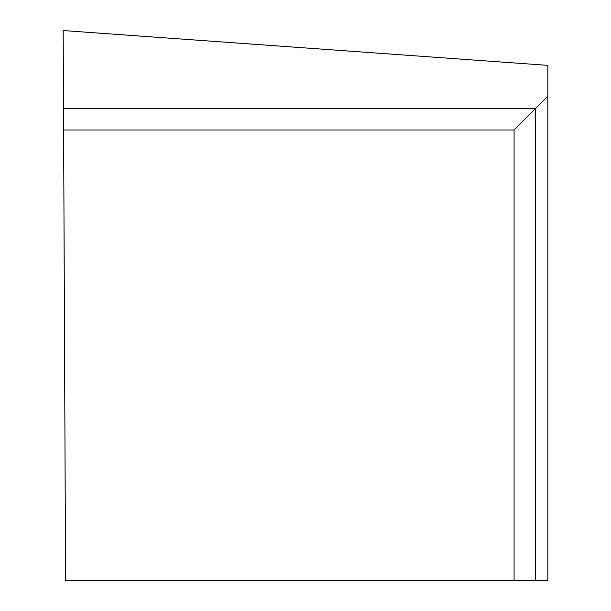 <?xml version="1.0" encoding="UTF-8"?>
<svg xmlns="http://www.w3.org/2000/svg" width="611" height="611" viewBox="0 0 611 611"><rect width="100%" height="100%" fill="white"/><g stroke="black" fill="none" stroke-linecap="round" stroke-linejoin="round"><path stroke-width="0.92" d="M547.823 580.45L514.08 580.45L514.08 129.983L547.823 96.233L547.823 580.45M547.823 96.233L547.823 65.369L63.177 30.55L65.576 580.45L514.08 580.45M63.605 129.983L514.08 129.983M63.513 108.506L535.557 108.506L535.557 580.45"/></g></svg>
